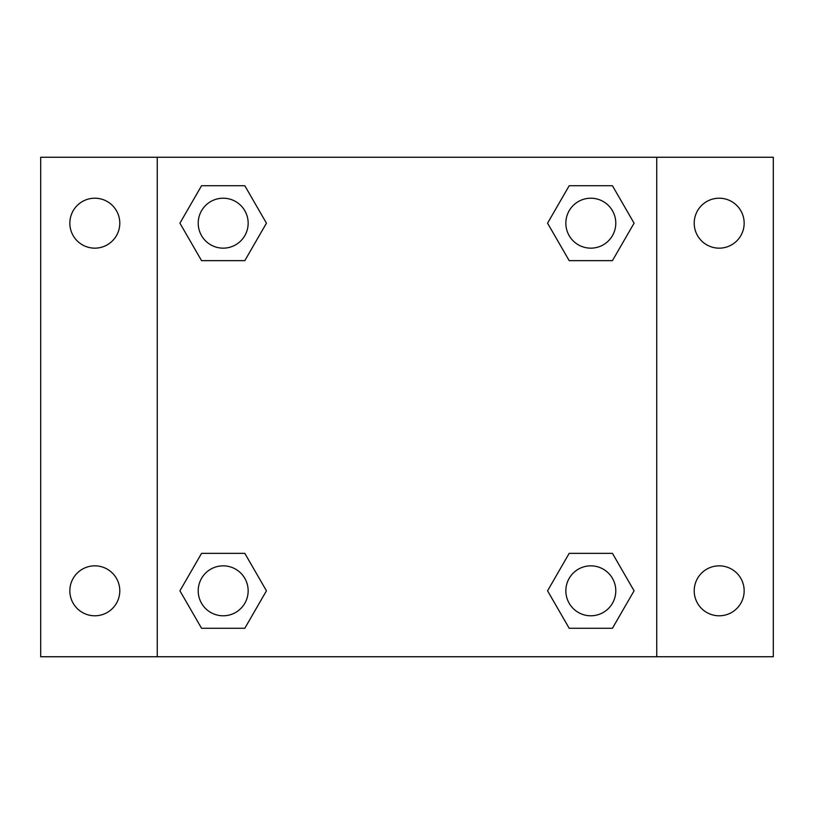 <?xml version="1.0" encoding="UTF-8"?>
<svg xmlns="http://www.w3.org/2000/svg" width="814" height="814" viewBox="0 0 814 814"><rect width="100%" height="100%" fill="white"/><g stroke="black" fill="none" stroke-linecap="round" stroke-linejoin="round"><path stroke-width="1.22" d="M40.7 157.255L773.3 157.255L773.3 656.745L40.7 656.745L40.7 157.255M719.189 198.209A24.98 24.98 0 0 1 744.159 223.189A24.98 24.98 0 0 1 719.189 248.158A24.98 24.98 0 0 1 694.21 223.189A24.98 24.98 0 0 1 719.189 198.209M719.189 565.842A24.98 24.98 0 0 1 744.159 590.811A24.98 24.98 0 0 1 719.189 615.791A24.98 24.98 0 0 1 694.21 590.811A24.98 24.98 0 0 1 719.189 565.842M94.811 565.842A24.98 24.98 0 0 1 119.79 590.811A24.98 24.98 0 0 1 94.811 615.791A24.98 24.98 0 0 1 69.841 590.811A24.98 24.98 0 0 1 94.811 565.842M94.811 198.209A24.98 24.98 0 0 1 119.79 223.189A24.98 24.98 0 0 1 94.811 248.158A24.98 24.98 0 0 1 69.841 223.189A24.98 24.98 0 0 1 94.811 198.209M201.557 553.357L244.811 553.357L266.443 590.811L244.811 628.276L201.557 628.276L179.925 590.811L201.557 553.357L244.811 553.357L201.557 553.357M569.19 185.724L612.443 185.724L634.075 223.189L612.443 260.643L569.19 260.643L547.557 223.189L569.19 185.724L612.443 185.724L569.19 185.724M157.255 656.745L157.255 157.255M656.745 157.255L656.745 656.745M201.557 185.724L244.811 185.724L266.443 223.189L244.811 260.643L201.557 260.643L179.925 223.189L201.557 185.724L244.811 185.724L201.557 185.724M569.19 553.357L612.443 553.357L634.075 590.811L612.443 628.276L569.19 628.276L547.557 590.811L569.19 553.357L612.443 553.357L569.19 553.357M612.443 628.276L569.19 628.276L612.443 628.276M615.791 590.811A24.98 24.98 0 0 0 578.327 569.19A24.98 24.98 0 0 0 578.327 612.443A24.98 24.98 0 0 0 615.791 590.811M244.811 628.276L201.557 628.276L244.811 628.276M248.158 590.811A24.98 24.98 0 0 0 210.694 569.19A24.98 24.98 0 0 0 210.694 612.443A24.98 24.98 0 0 0 248.158 590.811M612.443 260.643L569.19 260.643L612.443 260.643M615.791 223.189A24.98 24.98 0 0 0 578.327 201.557A24.98 24.98 0 0 0 578.327 244.811A24.98 24.98 0 0 0 615.791 223.189M244.811 260.643L201.557 260.643L244.811 260.643M248.158 223.189A24.98 24.98 0 0 0 210.694 201.557A24.98 24.98 0 0 0 210.694 244.811A24.98 24.98 0 0 0 248.158 223.189"/></g></svg>
